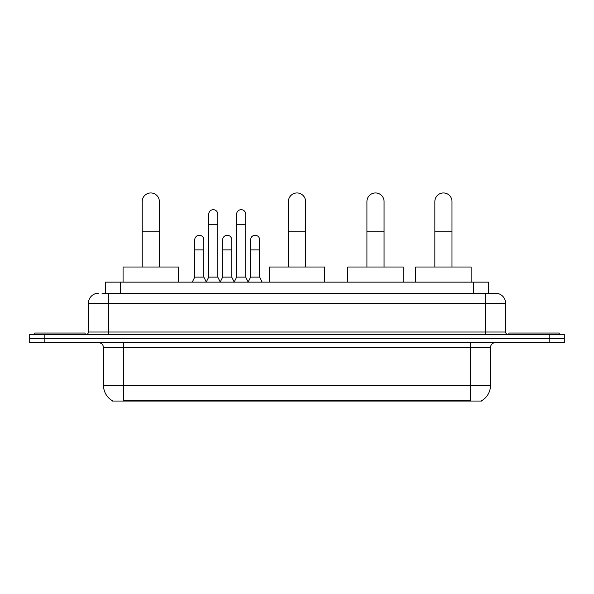 <?xml version="1.0" encoding="UTF-8"?>
<svg xmlns="http://www.w3.org/2000/svg" width="594" height="594" viewBox="0 0 594 594"><rect width="100%" height="100%" fill="white"/><g stroke="black" fill="none" stroke-linecap="round" stroke-linejoin="round"><path stroke-width="0.89" d="M102.005 293.221L108.553 293.221L102.005 293.221L105.287 293.221L105.287 282.135L488.714 282.135L488.714 293.221M481.92 400.549L481.92 401.047L112.08 401.047L112.08 400.549M112.229 400.638A17.634 17.634 0 0 1 103.519 385.432L123.671 385.432L123.671 400.638L470.329 400.638L470.329 385.432L490.481 385.432L490.481 347.639A5.042 5.042 0 0 1 495.522 342.597M103.519 385.432L103.519 347.639C103.215 344.579 101.537 342.901 98.478 342.597M481.771 400.638A17.634 17.634 0 0 0 490.481 385.432M44.817 334.541L564.3 334.541L564.3 338.565L29.7 338.565L29.7 342.597L44.817 342.597L44.817 338.565L29.7 338.565L29.7 334.541L44.817 334.541L44.817 338.565L564.3 338.565L564.3 342.597L44.817 342.597M98.478 293.221A10.076 10.076 0 0 0 88.402 303.296L88.402 332.016A2.517 2.517 0 0 1 85.878 334.541M495.522 293.221L485.447 293.221L495.522 293.221A10.076 10.076 0 0 1 505.598 303.296L505.598 332.016C505.746 333.546 506.585 334.385 508.122 334.541M505.598 303.296L108.553 303.296L108.553 293.221L485.447 293.221L485.447 332.016L505.598 332.016M85.128 334.541L85.128 333.026L34.742 333.026L34.742 334.541M559.258 334.541L559.258 333.026L508.872 333.026L508.872 334.541M142.211 267.018L142.211 201.514A8.568 8.568 0 0 1 150.779 192.953A8.568 8.568 0 0 1 159.348 201.514A8.568 8.568 0 0 0 150.779 192.953M159.348 267.018L159.348 201.514M178.49 282.135L178.49 267.018L123.069 267.018L123.069 282.135M288.432 267.018L288.432 201.514A8.568 8.568 0 0 1 297 192.953A8.568 8.568 0 0 1 305.568 201.514A8.568 8.568 0 0 0 297 192.953M305.568 267.018L305.568 201.514M324.71 282.135L324.71 267.018L269.29 267.018L269.29 282.135M366.936 267.018L366.936 201.514A8.568 8.568 0 0 1 375.505 192.953A8.568 8.568 0 0 1 384.066 201.514A8.568 8.568 0 0 0 375.505 192.953M384.066 267.018L384.066 201.514M403.215 282.135L403.215 267.018L347.787 267.018L347.787 282.135M434.86 267.018L434.86 201.514A8.568 8.568 0 0 1 443.421 192.953A8.568 8.568 0 0 1 451.989 201.514A8.568 8.568 0 0 0 443.421 192.953M451.989 267.018L451.989 201.514M471.139 282.135L471.139 267.018L415.711 267.018L415.711 282.135M206.207 282.135L208.724 277.101L217.79 277.101L220.315 282.135M217.79 277.101L217.79 214.219A4.537 4.537 0 0 0 213.261 209.682A4.537 4.537 0 0 1 213.543 209.689M208.724 277.101L208.724 224.294L217.79 224.294M208.724 224.294L208.724 214.219A4.537 4.537 0 0 1 213.261 209.682M234.118 282.135L236.635 277.101L245.708 277.101L248.225 282.135M245.708 277.101L245.708 214.219A4.537 4.537 0 0 0 241.171 209.682A4.537 4.537 0 0 1 241.454 209.689M236.635 277.101L236.635 224.294L245.708 224.294M236.635 224.294L236.635 214.219A4.537 4.537 0 0 1 241.171 209.682M192.248 282.135L194.765 277.101L203.839 277.101L206.281 281.987M203.839 277.101L203.839 239.813A4.537 4.537 0 0 0 199.584 235.283A4.537 4.537 0 0 1 203.839 239.813M194.765 277.101L194.765 249.888L203.839 249.888M194.765 249.888L194.765 239.813A4.537 4.537 0 0 1 199.584 235.283M220.233 281.987L222.683 277.101L231.749 277.101L234.192 281.987M231.749 277.101L231.749 239.813A4.537 4.537 0 0 0 227.502 235.283A4.537 4.537 0 0 1 231.749 239.813M222.683 277.101L222.683 249.888L231.749 249.888M222.683 249.888L222.683 239.813A4.537 4.537 0 0 1 227.502 235.283M248.151 281.987L250.594 277.101L259.667 277.101L262.184 282.135M259.667 277.101L259.667 239.813A4.537 4.537 0 0 0 255.413 235.283A4.537 4.537 0 0 1 259.667 239.813M250.594 277.101L250.594 249.888L259.667 249.888M250.594 249.888L250.594 239.813A4.537 4.537 0 0 1 255.413 235.283M468.317 401.047L468.317 400.549M125.683 401.047L125.683 400.549M120.404 293.221L120.404 282.135M473.596 293.221L473.596 282.135M470.329 342.597L470.329 347.639L103.519 347.639M490.481 347.639L470.329 347.639L470.329 385.432L123.671 385.432L123.671 342.597M549.183 342.597L549.183 334.541M108.553 334.541L108.553 303.296L88.402 303.296M88.402 332.016L485.447 332.016L485.447 334.541M142.211 231.749L159.348 231.749M288.432 231.749L305.568 231.749M366.936 231.749L384.066 231.749M434.86 231.749L451.989 231.749"/></g></svg>
